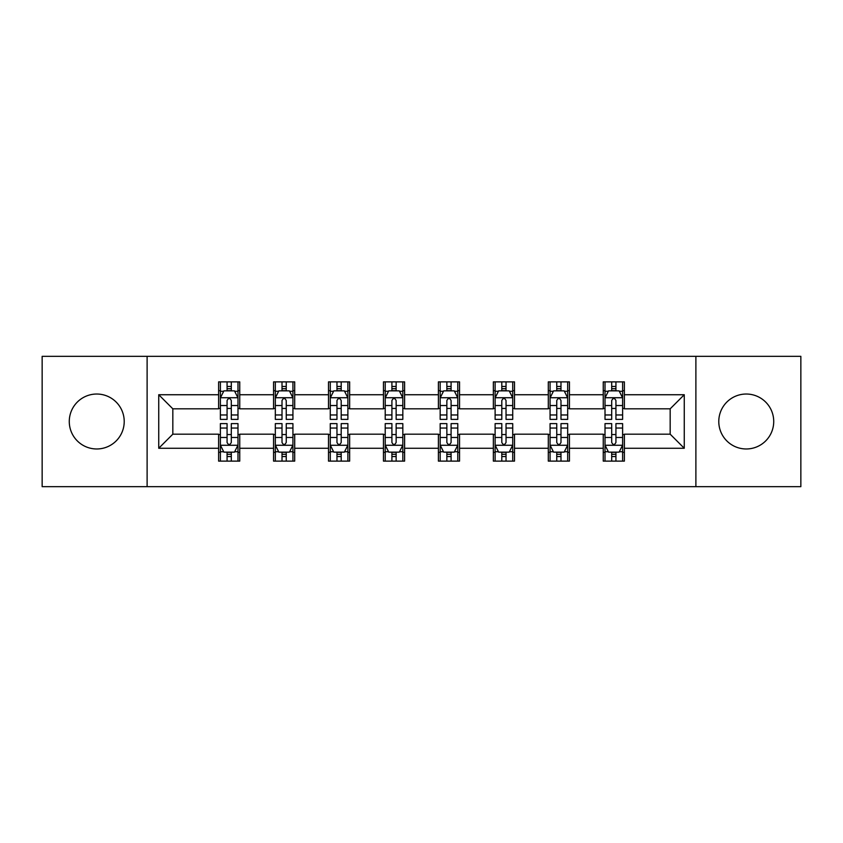 <?xml version="1.0" encoding="UTF-8"?>
<svg xmlns="http://www.w3.org/2000/svg" width="843" height="843" viewBox="0 0 843 843"><rect width="100%" height="100%" fill="white"/><g stroke="black" fill="none" stroke-linecap="round" stroke-linejoin="round"><path stroke-width="1.26" d="M746.255 394.029A27.471 27.471 0 0 0 718.784 421.5A27.471 27.471 0 0 0 746.255 448.971A27.471 27.471 0 0 0 773.726 421.5A27.471 27.471 0 0 0 746.255 394.029M96.745 394.029A27.471 27.471 0 0 0 69.274 421.5A27.471 27.471 0 0 0 96.745 448.971A27.471 27.471 0 0 0 124.216 421.5A27.471 27.471 0 0 0 96.745 394.029M695.886 486.664L800.85 486.664L800.85 356.336L695.886 356.336L695.886 486.664L147.114 486.664L147.114 356.336L42.15 356.336L42.15 486.664L147.114 486.664M695.886 356.336L147.114 356.336M624.378 394.735L624.378 381.879L603.251 381.879L603.251 394.735L569.436 394.735L569.436 381.879L548.298 381.879L548.298 394.735L514.493 394.735L514.493 381.879L493.355 381.879L493.355 394.735L459.54 394.735L459.54 381.879L438.402 381.879L438.402 394.735L404.598 394.735L404.598 381.879L383.46 381.879L383.46 394.735L349.645 394.735L349.645 381.879L328.507 381.879L328.507 394.735L294.702 394.735L294.702 381.879L273.564 381.879L273.564 394.735L239.749 394.735L239.749 381.879L218.622 381.879L218.622 394.735L158.737 394.735L158.737 448.265L172.826 434.177L218.622 434.177L218.622 461.121L239.749 461.121L239.749 434.177L273.564 434.177L273.564 461.121L294.702 461.121L294.702 434.177L328.507 434.177L328.507 461.121L349.645 461.121L349.645 434.177L383.46 434.177L383.46 461.121L404.598 461.121L404.598 434.177L438.402 434.177L438.402 461.121L459.54 461.121L459.54 434.177L493.355 434.177L493.355 461.121L514.493 461.121L514.493 434.177L548.298 434.177L548.298 461.121L569.436 461.121L569.436 434.177L603.251 434.177L603.251 461.121L624.378 461.121L624.378 434.177L670.174 434.177L670.174 408.823L624.378 408.823L624.378 394.735L684.263 394.735L684.263 448.265L624.378 448.265M603.251 448.265L569.436 448.265M548.298 448.265L514.493 448.265M493.355 448.265L459.54 448.265M438.402 448.265L404.598 448.265M383.46 448.265L349.645 448.265M328.507 448.265L294.702 448.265M273.564 448.265L239.749 448.265M218.622 448.265L158.737 448.265M603.251 394.735L603.251 408.823L569.436 408.823L569.436 394.735M548.298 394.735L548.298 408.823L514.493 408.823L514.493 394.735M493.355 394.735L493.355 408.823L459.54 408.823L459.54 394.735M438.402 394.735L438.402 408.823L404.598 408.823L404.598 394.735M383.46 394.735L383.46 408.823L349.645 408.823L349.645 394.735M328.507 394.735L328.507 408.823L294.702 408.823L294.702 394.735M273.564 394.735L273.564 408.823L239.749 408.823L239.749 394.735M218.622 394.735L218.622 408.823L172.826 408.823L158.737 394.735M172.826 408.823L172.826 434.177M684.263 448.265L670.174 434.177M670.174 408.823L684.263 394.735M218.622 390.678L220.381 390.678M227.073 390.678L231.298 390.678M237.989 390.678L239.749 390.678M218.622 408.465L220.381 408.465M227.073 408.465L231.298 408.465M237.989 408.465L239.749 408.465M218.622 434.535L220.381 434.535M227.073 434.535L231.298 434.535M237.989 434.535L239.749 434.535M218.622 452.322L220.381 452.322M227.073 452.322L231.298 452.322M237.989 452.322L239.749 452.322M273.564 434.535L275.324 434.535M282.015 434.535L286.241 434.535M292.932 434.535L294.702 434.535M273.564 452.322L275.324 452.322M282.015 452.322L286.241 452.322M292.932 452.322L294.702 452.322M273.564 390.678L275.324 390.678M282.015 390.678L286.241 390.678M292.932 390.678L294.702 390.678M273.564 408.465L275.324 408.465M282.015 408.465L286.241 408.465M292.932 408.465L294.702 408.465M328.507 434.535L330.277 434.535M336.968 434.535L341.194 434.535M347.885 434.535L349.645 434.535M328.507 452.322L330.277 452.322M336.968 452.322L341.194 452.322M347.885 452.322L349.645 452.322M328.507 390.678L330.277 390.678M336.968 390.678L341.194 390.678M347.885 390.678L349.645 390.678M328.507 408.465L330.277 408.465M336.968 408.465L341.194 408.465M347.885 408.465L349.645 408.465M383.46 434.535L385.219 434.535M391.911 434.535L396.136 434.535M402.828 434.535L404.598 434.535M383.46 452.322L385.219 452.322M391.911 452.322L396.136 452.322M402.828 452.322L404.598 452.322M383.46 390.678L385.219 390.678M391.911 390.678L396.136 390.678M402.828 390.678L404.598 390.678M383.46 408.465L385.219 408.465M391.911 408.465L396.136 408.465M402.828 408.465L404.598 408.465M438.402 434.535L440.172 434.535M446.864 434.535L451.089 434.535M457.781 434.535L459.54 434.535M438.402 452.322L440.172 452.322M446.864 452.322L451.089 452.322M457.781 452.322L459.54 452.322M438.402 390.678L440.172 390.678M446.864 390.678L451.089 390.678M457.781 390.678L459.54 390.678M438.402 408.465L440.172 408.465M446.864 408.465L451.089 408.465M457.781 408.465L459.54 408.465M493.355 434.535L495.115 434.535M501.806 434.535L506.032 434.535M512.723 434.535L514.493 434.535M493.355 452.322L495.115 452.322M501.806 452.322L506.032 452.322M512.723 452.322L514.493 452.322M493.355 390.678L495.115 390.678M501.806 390.678L506.032 390.678M512.723 390.678L514.493 390.678M493.355 408.465L495.115 408.465M501.806 408.465L506.032 408.465M512.723 408.465L514.493 408.465M548.298 434.535L550.068 434.535M556.759 434.535L560.985 434.535M567.676 434.535L569.436 434.535M548.298 452.322L550.068 452.322M556.759 452.322L560.985 452.322M567.676 452.322L569.436 452.322M548.298 390.678L550.068 390.678M556.759 390.678L560.985 390.678M567.676 390.678L569.436 390.678M548.298 408.465L550.068 408.465M556.759 408.465L560.985 408.465M567.676 408.465L569.436 408.465M603.251 434.535L605.011 434.535M611.702 434.535L615.927 434.535M622.619 434.535L624.378 434.535M603.251 452.322L605.011 452.322M611.702 452.322L615.927 452.322M622.619 452.322L624.378 452.322M603.251 390.678L605.011 390.678M611.702 390.678L615.927 390.678M622.619 390.678L624.378 390.678M603.251 408.465L605.011 408.465M611.702 408.465L615.927 408.465M622.619 408.465L624.378 408.465M231.298 386.452L227.073 386.452M237.989 414.967L231.298 414.967L231.298 419.382L237.989 419.382L237.989 397.896L234.47 390.857L223.901 390.857L220.381 397.896L220.381 419.382L227.073 419.382L227.073 414.967L220.381 414.967M220.381 397.896L220.381 381.879M237.989 397.896L237.989 381.879M227.073 390.857L227.073 381.879M231.298 381.879L231.298 390.857M231.298 414.967L231.298 400.541C229.886 397.833 228.485 397.833 227.073 400.541L227.073 414.967M227.073 456.548L231.298 456.548M220.381 428.033L227.073 428.033L227.073 423.618L220.381 423.618L220.381 445.104L223.901 452.143L234.47 452.143L237.989 445.104L237.989 423.618L231.298 423.618L231.298 428.033L237.989 428.033M237.989 445.104L237.989 461.121M220.381 445.104L220.381 461.121M231.298 452.143L231.298 461.121M227.073 461.121L227.073 452.143M227.073 428.033L227.073 442.459C228.474 445.167 229.886 445.167 231.298 442.459L231.298 428.033M286.241 386.452L282.015 386.452M292.932 414.967L286.241 414.967L286.241 419.382L292.932 419.382L292.932 397.896L289.412 390.857L278.843 390.857L275.324 397.896L275.324 419.382L282.015 419.382L282.015 414.967L275.324 414.967M275.324 397.896L275.324 381.879M292.932 397.896L292.932 381.879M282.015 390.857L282.015 381.879M286.241 381.879L286.241 390.857M286.241 414.967L286.241 400.541C284.839 397.833 283.427 397.833 282.015 400.541L282.015 414.967M341.194 386.452L336.968 386.452M347.885 414.967L341.194 414.967L341.194 419.382L347.885 419.382L347.885 397.896L344.365 390.857L333.796 390.857L330.277 397.896L330.277 419.382L336.968 419.382L336.968 414.967L330.277 414.967M330.277 397.896L330.277 381.879M347.885 397.896L347.885 381.879M336.968 390.857L336.968 381.879M341.194 381.879L341.194 390.857M341.194 414.967L341.194 400.541C339.782 397.833 338.38 397.833 336.968 400.541L336.968 414.967M282.015 456.548L286.241 456.548M275.324 428.033L282.015 428.033L282.015 423.618L275.324 423.618L275.324 445.104L278.843 452.143L289.412 452.143L292.932 445.104L292.932 423.618L286.241 423.618L286.241 428.033L292.932 428.033M292.932 445.104L292.932 461.121M275.324 445.104L275.324 461.121M286.241 452.143L286.241 461.121M282.015 461.121L282.015 452.143M282.015 428.033L282.015 442.459C283.427 445.167 284.829 445.167 286.241 442.459L286.241 428.033M336.968 456.548L341.194 456.548M330.277 428.033L336.968 428.033L336.968 423.618L330.277 423.618L330.277 445.104L333.796 452.143L344.365 452.143L347.885 445.104L347.885 423.618L341.194 423.618L341.194 428.033L347.885 428.033M347.885 445.104L347.885 461.121M330.277 445.104L330.277 461.121M341.194 452.143L341.194 461.121M336.968 461.121L336.968 452.143M336.968 428.033L336.968 442.459C338.37 445.167 339.782 445.167 341.194 442.459L341.194 428.033M396.136 386.452L391.911 386.452M402.828 414.967L396.136 414.967L396.136 419.382L402.828 419.382L402.828 397.896L399.308 390.857L388.739 390.857L385.219 397.896L385.219 419.382L391.911 419.382L391.911 414.967L385.219 414.967M385.219 397.896L385.219 381.879M402.828 397.896L402.828 381.879M391.911 390.857L391.911 381.879M396.136 381.879L396.136 390.857M396.136 414.967L396.136 400.541C394.735 397.833 393.323 397.833 391.911 400.541L391.911 414.967M451.089 386.452L446.864 386.452M457.781 414.967L451.089 414.967L451.089 419.382L457.781 419.382L457.781 397.896L454.261 390.857L443.692 390.857L440.172 397.896L440.172 419.382L446.864 419.382L446.864 414.967L440.172 414.967M440.172 397.896L440.172 381.879M457.781 397.896L457.781 381.879M446.864 390.857L446.864 381.879M451.089 381.879L451.089 390.857M451.089 414.967L451.089 400.541C449.677 397.833 448.276 397.833 446.864 400.541L446.864 414.967M506.032 386.452L501.806 386.452M512.723 414.967L506.032 414.967L506.032 419.382L512.723 419.382L512.723 397.896L509.204 390.857L498.634 390.857L495.115 397.896L495.115 419.382L501.806 419.382L501.806 414.967L495.115 414.967M495.115 397.896L495.115 381.879M512.723 397.896L512.723 381.879M501.806 390.857L501.806 381.879M506.032 381.879L506.032 390.857M506.032 414.967L506.032 400.541C504.63 397.833 503.218 397.833 501.806 400.541L501.806 414.967M391.911 456.548L396.136 456.548M385.219 428.033L391.911 428.033L391.911 423.618L385.219 423.618L385.219 445.104L388.739 452.143L399.308 452.143L402.828 445.104L402.828 423.618L396.136 423.618L396.136 428.033L402.828 428.033M402.828 445.104L402.828 461.121M385.219 445.104L385.219 461.121M396.136 452.143L396.136 461.121M391.911 461.121L391.911 452.143M391.911 428.033L391.911 442.459C393.323 445.167 394.724 445.167 396.136 442.459L396.136 428.033M446.864 456.548L451.089 456.548M440.172 428.033L446.864 428.033L446.864 423.618L440.172 423.618L440.172 445.104L443.692 452.143L454.261 452.143L457.781 445.104L457.781 423.618L451.089 423.618L451.089 428.033L457.781 428.033M457.781 445.104L457.781 461.121M440.172 445.104L440.172 461.121M451.089 452.143L451.089 461.121M446.864 461.121L446.864 452.143M446.864 428.033L446.864 442.459C448.265 445.167 449.677 445.167 451.089 442.459L451.089 428.033M501.806 456.548L506.032 456.548M495.115 428.033L501.806 428.033L501.806 423.618L495.115 423.618L495.115 445.104L498.634 452.143L509.204 452.143L512.723 445.104L512.723 423.618L506.032 423.618L506.032 428.033L512.723 428.033M512.723 445.104L512.723 461.121M495.115 445.104L495.115 461.121M506.032 452.143L506.032 461.121M501.806 461.121L501.806 452.143M501.806 428.033L501.806 442.459C503.218 445.167 504.62 445.167 506.032 442.459L506.032 428.033M560.985 386.452L556.759 386.452M567.676 414.967L560.985 414.967L560.985 419.382L567.676 419.382L567.676 397.896L564.157 390.857L553.588 390.857L550.068 397.896L550.068 419.382L556.759 419.382L556.759 414.967L550.068 414.967M550.068 397.896L550.068 381.879M567.676 397.896L567.676 381.879M556.759 390.857L556.759 381.879M560.985 381.879L560.985 390.857M560.985 414.967L560.985 400.541C559.573 397.833 558.171 397.833 556.759 400.541L556.759 414.967M556.759 456.548L560.985 456.548M550.068 428.033L556.759 428.033L556.759 423.618L550.068 423.618L550.068 445.104L553.588 452.143L564.157 452.143L567.676 445.104L567.676 423.618L560.985 423.618L560.985 428.033L567.676 428.033M567.676 445.104L567.676 461.121M550.068 445.104L550.068 461.121M560.985 452.143L560.985 461.121M556.759 461.121L556.759 452.143M556.759 428.033L556.759 442.459C558.161 445.167 559.573 445.167 560.985 442.459L560.985 428.033M615.927 386.452L611.702 386.452M622.619 414.967L615.927 414.967L615.927 419.382L622.619 419.382L622.619 397.896L619.099 390.857L608.53 390.857L605.011 397.896L605.011 419.382L611.702 419.382L611.702 414.967L605.011 414.967M605.011 397.896L605.011 381.879M622.619 397.896L622.619 381.879M611.702 390.857L611.702 381.879M615.927 381.879L615.927 390.857M615.927 414.967L615.927 400.541C614.526 397.833 613.114 397.833 611.702 400.541L611.702 414.967M611.702 456.548L615.927 456.548M605.011 428.033L611.702 428.033L611.702 423.618L605.011 423.618L605.011 445.104L608.53 452.143L619.099 452.143L622.619 445.104L622.619 423.618L615.927 423.618L615.927 428.033L622.619 428.033M622.619 445.104L622.619 461.121M605.011 445.104L605.011 461.121M615.927 452.143L615.927 461.121M611.702 461.121L611.702 452.143M611.702 428.033L611.702 442.459C613.114 445.167 614.515 445.167 615.927 442.459L615.927 428.033M237.905 397.727L220.466 397.727M220.381 391.278L223.69 391.278M234.681 391.278L237.989 391.278M227.073 405.525L220.381 405.525M237.989 405.525L231.298 405.525M231.298 388.697L227.073 388.697M220.466 445.273L237.905 445.273M237.989 451.722L234.681 451.722M223.69 451.722L220.381 451.722M231.298 437.475L237.989 437.475M220.381 437.475L227.073 437.475M227.073 454.303L231.298 454.303M292.848 397.727L275.408 397.727M275.324 391.278L278.633 391.278M289.623 391.278L292.932 391.278M282.015 405.525L275.324 405.525M292.932 405.525L286.241 405.525M286.241 388.697L282.015 388.697M347.801 397.727L330.361 397.727M330.277 391.278L333.586 391.278M344.576 391.278L347.885 391.278M336.968 405.525L330.277 405.525M347.885 405.525L341.194 405.525M341.194 388.697L336.968 388.697M275.408 445.273L292.848 445.273M292.932 451.722L289.623 451.722M278.633 451.722L275.324 451.722M286.241 437.475L292.932 437.475M275.324 437.475L282.015 437.475M282.015 454.303L286.241 454.303M330.361 445.273L347.801 445.273M347.885 451.722L344.576 451.722M333.586 451.722L330.277 451.722M341.194 437.475L347.885 437.475M330.277 437.475L336.968 437.475M336.968 454.303L341.194 454.303M402.743 397.727L385.304 397.727M385.219 391.278L388.528 391.278M399.519 391.278L402.828 391.278M391.911 405.525L385.219 405.525M402.828 405.525L396.136 405.525M396.136 388.697L391.911 388.697M457.696 397.727L440.257 397.727M440.172 391.278L443.481 391.278M454.472 391.278L457.781 391.278M446.864 405.525L440.172 405.525M457.781 405.525L451.089 405.525M451.089 388.697L446.864 388.697M512.639 397.727L495.199 397.727M495.115 391.278L498.424 391.278M509.414 391.278L512.723 391.278M501.806 405.525L495.115 405.525M512.723 405.525L506.032 405.525M506.032 388.697L501.806 388.697M385.304 445.273L402.743 445.273M402.828 451.722L399.519 451.722M388.528 451.722L385.219 451.722M396.136 437.475L402.828 437.475M385.219 437.475L391.911 437.475M391.911 454.303L396.136 454.303M440.257 445.273L457.696 445.273M457.781 451.722L454.472 451.722M443.481 451.722L440.172 451.722M451.089 437.475L457.781 437.475M440.172 437.475L446.864 437.475M446.864 454.303L451.089 454.303M495.199 445.273L512.639 445.273M512.723 451.722L509.414 451.722M498.424 451.722L495.115 451.722M506.032 437.475L512.723 437.475M495.115 437.475L501.806 437.475M501.806 454.303L506.032 454.303M567.592 397.727L550.152 397.727M550.068 391.278L553.377 391.278M564.367 391.278L567.676 391.278M556.759 405.525L550.068 405.525M567.676 405.525L560.985 405.525M560.985 388.697L556.759 388.697M550.152 445.273L567.592 445.273M567.676 451.722L564.367 451.722M553.377 451.722L550.068 451.722M560.985 437.475L567.676 437.475M550.068 437.475L556.759 437.475M556.759 454.303L560.985 454.303M622.534 397.727L605.095 397.727M605.011 391.278L608.319 391.278M619.31 391.278L622.619 391.278M611.702 405.525L605.011 405.525M622.619 405.525L615.927 405.525M615.927 388.697L611.702 388.697M605.095 445.273L622.534 445.273M622.619 451.722L619.31 451.722M608.319 451.722L605.011 451.722M615.927 437.475L622.619 437.475M605.011 437.475L611.702 437.475M611.702 454.303L615.927 454.303"/></g></svg>
